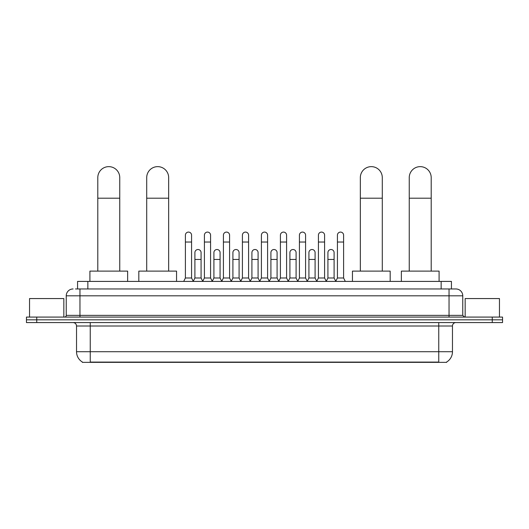 <?xml version="1.0" encoding="UTF-8"?>
<svg xmlns="http://www.w3.org/2000/svg" width="529" height="529" viewBox="0 0 529 529"><rect width="100%" height="100%" fill="white"/><g stroke="black" fill="none" stroke-linecap="round" stroke-linejoin="round"><path stroke-width="0.79" d="M77.565 288.96L77.565 281.408L451.435 281.408L451.435 288.96M446.641 362.021L446.641 362.358L82.359 362.358L82.359 362.021M82.464 362.087A12.008 12.008 0 0 1 76.526 351.725L90.247 351.725L90.247 362.087L438.753 362.087L438.753 351.725L452.474 351.725L452.474 326.003A3.432 3.432 0 0 1 455.899 322.571M76.526 351.725L76.526 326.003C76.328 323.92 75.184 322.776 73.101 322.571M446.536 362.087A12.008 12.008 0 0 0 452.474 351.725M36.739 317.083L502.55 317.083L502.55 319.827L26.45 319.827L26.45 322.571L36.739 322.571L36.739 319.827L26.45 319.827L26.45 317.083L36.739 317.083L36.739 319.827L502.55 319.827L502.55 322.571L36.739 322.571M75.66 288.96L455.899 288.96A6.857 6.857 0 0 1 462.763 295.817L462.763 315.37L464.475 317.083M75.502 288.96L79.958 288.96L79.958 295.817L66.237 295.817L66.237 315.37A1.713 1.713 0 0 1 64.525 317.083M73.101 288.96A6.857 6.857 0 0 0 66.237 295.817M462.763 295.817L449.042 295.817L449.042 288.96L455.899 288.96M63.837 317.083L63.837 298.561L29.538 298.561L29.538 317.083M499.462 317.083L499.462 298.561L465.163 298.561L465.163 317.083M97.799 271.119L97.799 177.618A10.977 10.977 0 0 1 108.776 166.642A10.977 10.977 0 0 1 119.752 177.618A10.977 10.977 0 0 0 108.776 166.642M119.752 271.119L119.752 177.618M127.641 281.408L127.641 271.119L89.91 271.119L89.91 281.408M146.712 271.119L146.712 177.618A10.977 10.977 0 0 1 157.688 166.642A10.977 10.977 0 0 1 168.665 177.618A10.977 10.977 0 0 0 157.688 166.642M168.665 271.119L168.665 177.618M176.554 281.408L176.554 271.119L138.823 271.119L138.823 281.408M360.335 271.119L360.335 177.618A10.977 10.977 0 0 1 371.312 166.642A10.977 10.977 0 0 1 382.288 177.618A10.977 10.977 0 0 0 371.312 166.642M382.288 271.119L382.288 177.618M390.177 281.408L390.177 271.119L352.446 271.119L352.446 281.408M409.248 271.119L409.248 177.618A10.977 10.977 0 0 1 420.224 166.642A10.977 10.977 0 0 1 431.201 177.618A10.977 10.977 0 0 0 420.224 166.642M431.201 271.119L431.201 177.618M439.09 281.408L439.09 271.119L401.359 271.119L401.359 281.408M183.689 281.408L185.401 277.983L191.577 277.983L193.29 281.408M191.577 277.983L191.577 235.174A3.088 3.088 0 0 0 188.489 232.086A3.088 3.088 0 0 1 188.681 232.092M185.401 277.983L185.401 242.031L191.577 242.031M185.401 242.031L185.401 235.174A3.088 3.088 0 0 1 188.489 232.086M202.686 281.408L204.406 277.983L210.582 277.983L212.294 281.408M210.582 277.983L210.582 235.174A3.088 3.088 0 0 0 207.494 232.086A3.088 3.088 0 0 1 207.685 232.092M204.406 277.983L204.406 242.031L210.582 242.031M204.406 242.031L204.406 235.174A3.088 3.088 0 0 1 207.494 232.086M221.691 281.408L223.41 277.983L229.579 277.983L231.299 281.408M229.579 277.983L229.579 235.174A3.088 3.088 0 0 0 226.491 232.086A3.088 3.088 0 0 1 226.69 232.092M223.41 277.983L223.41 242.031L229.579 242.031M223.41 242.031L223.41 235.174A3.088 3.088 0 0 1 226.491 232.086M240.695 281.408L242.408 277.983L248.584 277.983L250.296 281.408M248.584 277.983L248.584 235.174A3.088 3.088 0 0 0 245.496 232.086A3.088 3.088 0 0 1 245.694 232.092M242.408 277.983L242.408 242.031L248.584 242.031M242.408 242.031L242.408 235.174A3.088 3.088 0 0 1 245.496 232.086M259.699 281.408L261.412 277.983L267.588 277.983L269.301 281.408M267.588 277.983L267.588 235.174A3.088 3.088 0 0 0 264.5 232.086A3.088 3.088 0 0 1 264.692 232.092M261.412 277.983L261.412 242.031L267.588 242.031M261.412 242.031L261.412 235.174A3.088 3.088 0 0 1 264.5 232.086M278.704 281.408L280.416 277.983L286.592 277.983L288.305 281.408M286.592 277.983L286.592 235.174A3.088 3.088 0 0 0 283.504 232.086A3.088 3.088 0 0 1 283.696 232.092M280.416 277.983L280.416 242.031L286.592 242.031M280.416 242.031L280.416 235.174A3.088 3.088 0 0 1 283.504 232.086M297.701 281.408L299.421 277.983L305.59 277.983L307.309 281.408M305.59 277.983L305.59 235.174A3.088 3.088 0 0 0 302.509 232.086A3.088 3.088 0 0 1 302.7 232.092M299.421 277.983L299.421 242.031L305.59 242.031M299.421 242.031L299.421 235.174A3.088 3.088 0 0 1 302.509 232.086M316.706 281.408L318.418 277.983L324.594 277.983L326.314 281.408M324.594 277.983L324.594 235.174A3.088 3.088 0 0 0 321.506 232.086A3.088 3.088 0 0 1 321.705 232.092M318.418 277.983L318.418 242.031L324.594 242.031M318.418 242.031L318.418 235.174A3.088 3.088 0 0 1 321.506 232.086M335.71 281.408L337.423 277.983L343.599 277.983L345.311 281.408M343.599 277.983L343.599 235.174A3.088 3.088 0 0 0 340.511 232.086A3.088 3.088 0 0 1 340.702 232.092M337.423 277.983L337.423 242.031L343.599 242.031M337.423 242.031L337.423 235.174A3.088 3.088 0 0 1 340.511 232.086M193.237 281.309L194.903 277.983L201.08 277.983L202.739 281.309M201.08 277.983L201.08 252.597A3.088 3.088 0 0 0 198.183 249.516A3.088 3.088 0 0 1 201.08 252.597M194.903 277.983L194.903 259.455L201.08 259.455M194.903 259.455L194.903 252.597A3.088 3.088 0 0 1 198.183 249.516M212.241 281.309L213.908 277.983L220.077 277.983L221.744 281.309M220.077 277.983L220.077 252.597A3.088 3.088 0 0 0 217.188 249.516A3.088 3.088 0 0 1 220.077 252.597M213.908 277.983L213.908 259.455L220.077 259.455M213.908 259.455L213.908 252.597A3.088 3.088 0 0 1 217.188 249.516M231.246 281.309L232.905 277.983L239.082 277.983L240.748 281.309M239.082 277.983L239.082 252.597A3.088 3.088 0 0 0 236.192 249.516A3.088 3.088 0 0 1 239.082 252.597M232.905 277.983L232.905 259.455L239.082 259.455M232.905 259.455L232.905 252.597A3.088 3.088 0 0 1 236.192 249.516M250.25 281.309L251.91 277.983L258.086 277.983L259.752 281.309M258.086 277.983L258.086 252.597A3.088 3.088 0 0 0 255.19 249.516A3.088 3.088 0 0 1 258.086 252.597M251.91 277.983L251.91 259.455L258.086 259.455M251.91 259.455L251.91 252.597A3.088 3.088 0 0 1 255.19 249.516M269.248 281.309L270.914 277.983L277.09 277.983L278.75 281.309M277.09 277.983L277.09 252.597A3.088 3.088 0 0 0 274.194 249.516A3.088 3.088 0 0 1 277.09 252.597M270.914 277.983L270.914 259.455L277.09 259.455M270.914 259.455L270.914 252.597A3.088 3.088 0 0 1 274.194 249.516M288.252 281.309L289.918 277.983L296.095 277.983L297.754 281.309M296.095 277.983L296.095 252.597A3.088 3.088 0 0 0 293.198 249.516A3.088 3.088 0 0 1 296.095 252.597M289.918 277.983L289.918 259.455L296.095 259.455M289.918 259.455L289.918 252.597A3.088 3.088 0 0 1 293.198 249.516M307.256 281.309L308.923 277.983L315.092 277.983L316.759 281.309M315.092 277.983L315.092 252.597A3.088 3.088 0 0 0 312.203 249.516A3.088 3.088 0 0 1 315.092 252.597M308.923 277.983L308.923 259.455L315.092 259.455M308.923 259.455L308.923 252.597A3.088 3.088 0 0 1 312.203 249.516M326.261 281.309L327.92 277.983L334.097 277.983L335.763 281.309M334.097 277.983L334.097 252.597A3.088 3.088 0 0 0 331.207 249.516A3.088 3.088 0 0 1 334.097 252.597M327.92 277.983L327.92 259.455L334.097 259.455M327.92 259.455L327.92 252.597A3.088 3.088 0 0 1 331.207 249.516M437.377 362.358L437.377 362.021M91.623 362.358L91.623 362.021M87.854 288.96L87.854 281.408M441.146 288.96L441.146 281.408M438.753 322.571L438.753 326.003L76.526 326.003M452.474 326.003L438.753 326.003L438.753 351.725L90.247 351.725L90.247 322.571M492.261 322.571L492.261 317.083M79.958 317.083L79.958 315.37L462.763 315.37M66.237 315.37L79.958 315.37L79.958 295.817L449.042 295.817L449.042 317.083M97.799 198.196L119.752 198.196M146.712 198.196L168.665 198.196M360.335 198.196L382.288 198.196M409.248 198.196L431.201 198.196"/></g></svg>
